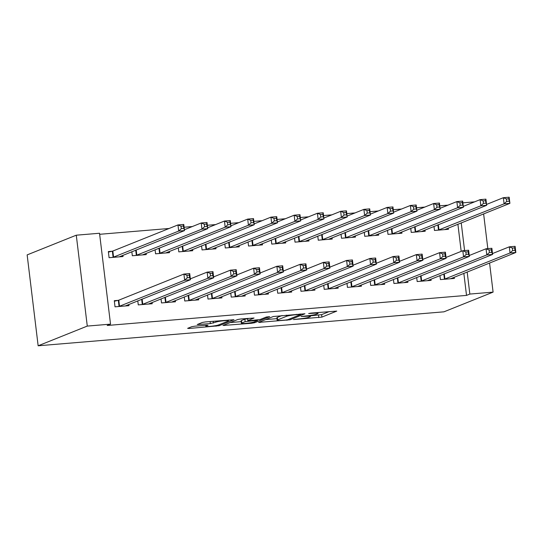 <?xml version="1.0" encoding="UTF-8"?>
<svg xmlns="http://www.w3.org/2000/svg" width="543" height="543" viewBox="0 0 543 543"><rect width="100%" height="100%" fill="white"/><g stroke="black" fill="none" stroke-linecap="round" stroke-linejoin="round"><path stroke-width="0.81" d="M293.539 319.562L321.904 317.105L336.755 311.105L310.908 313.101L308.641 313.535L312.904 313.297A7.812 0.774 173.1 0 1 318.042 313.406A7.812 0.774 173.1 0 1 317.587 313.732L316.359 314.227A7.812 0.774 173.1 0 1 306.449 315.883L301.141 316.508L305.302 316.345A7.812 0.774 173.1 0 1 310.44 316.454A7.812 0.774 173.1 0 1 309.985 316.779L308.763 317.275A7.812 0.774 173.1 0 1 298.847 318.931L293.539 319.562M194.869 326.173L191.767 326.689L187.64 328.345L189.107 328.481L219.128 325.712L233.979 319.705L205.451 321.924L202.356 322.447L197.224 324.544L210.351 323.614L215.924 322.108A6.53 0.652 173.1 0 1 223.098 320.825A6.53 0.652 173.1 0 1 228.508 320.811A6.53 0.652 173.1 0 1 228.128 321.083L218.442 324.972A6.53 0.652 173.1 0 1 211.268 326.255A6.53 0.652 173.1 0 1 205.858 326.262A6.53 0.652 173.1 0 1 206.238 325.99L207.996 325.243L206.388 325.209L194.869 326.173M110.521 324.144L87.28 326.085L76.278 235.194L99.525 233.252L110.521 324.144L107.188 325.481L466.518 295.399L469.844 294.068L467.177 272.002M87.28 326.085L38.146 345.789L443.957 311.825L493.092 292.12L469.844 294.068M258.59 322.406L290.077 319.773L304.928 313.766L273.305 316.508L258.59 322.406M251.504 323.261L222.976 325.481L237.827 319.474L240.929 318.958L254.056 318.028L247.947 320.519L249.413 320.662L260.151 319.501L266.362 317.01L269.661 316.671L254.599 322.739L251.504 323.261L251.423 322.61M76.278 235.194L27.15 254.898L38.146 345.789M137.779 300.842L138.275 304.888L152.216 303.72L152.067 302.485M131.834 251.714L132.329 255.753L146.271 254.592L146.121 253.357M184.267 296.953L184.756 300.998L198.704 299.831L198.555 298.596M178.321 247.818L178.81 251.864L192.758 250.696L192.609 249.468M230.748 293.057L231.243 297.102L245.185 295.935L245.036 294.706M224.809 243.929L225.297 247.975L239.239 246.807L239.09 245.579M277.235 289.168L277.724 293.213L291.672 292.046L291.523 290.817M271.29 240.04L271.778 244.085L285.727 242.918L285.577 241.683M323.723 285.279L324.212 289.324L338.153 288.157L338.004 286.928M317.777 236.151L318.266 240.196L332.207 239.029L332.058 237.793M370.204 281.389L370.693 285.435L384.641 284.267L384.492 283.032M364.258 232.255L364.747 236.3L378.695 235.133L378.546 233.904M416.691 277.493L417.18 281.539L431.122 280.371L430.972 279.143M410.746 228.365L411.234 232.411L425.176 231.243L425.026 230.015M466.518 295.399L463.844 273.339M461.183 251.368L457.898 224.205M448.009 205.139L439.769 205.831M424.762 207.087L416.529 207.772M401.521 209.028L393.288 209.72M378.281 210.976L370.048 211.668M355.041 212.924L346.801 213.609M331.793 214.865L323.56 215.557M308.553 216.813L300.32 217.499M285.313 218.754L277.073 219.447M262.065 220.702L253.832 221.395M238.825 222.65L230.592 223.336M215.585 224.592L207.351 225.284M192.344 226.54L184.104 227.232M169.097 228.488L99.647 234.298M433.986 226.424L434.475 230.463L448.423 229.295L448.274 228.067M439.932 275.552L440.421 279.597L454.369 278.43L454.219 277.195M387.498 230.313L387.994 234.359L401.935 233.191L401.786 231.956M393.444 279.441L393.933 283.487L407.881 282.319L407.732 281.091M341.018 234.203L341.506 238.248L355.455 237.081L355.305 235.852M346.963 283.331L347.452 287.376L361.4 286.209L361.251 284.98M294.53 238.092L295.019 242.137L308.967 240.97L308.818 239.741M300.476 287.227L300.965 291.265L314.913 290.105L314.764 288.869M248.049 241.981L248.538 246.027L262.486 244.859L262.337 243.631M253.995 291.116L254.484 295.161L268.425 293.994L268.276 292.758M201.562 245.877L202.05 249.923L215.999 248.755L215.849 247.52M207.507 295.005L207.996 299.05L221.944 297.883L221.795 296.654M155.081 249.766L155.569 253.812L169.511 252.644L169.362 251.416M161.027 298.894L161.515 302.94L175.457 301.772L175.308 300.544M112.102 251.246L108.342 251.558L109.082 257.701L123.03 256.534L122.881 255.305M118.048 300.374L114.288 300.693L115.028 306.829L128.976 305.661L128.827 304.433M462.887 202.838L474.582 201.86M464.584 250.567L461.231 222.868M493.092 292.12L489.569 263.022M487.824 248.626L483.623 213.888M310.365 315.85L321.605 314.648L329.316 311.56M265.595 319.596L276.978 318.646M285.611 320.044L287.783 319.678L300.693 314.499L296.363 314.682A7.812 0.774 173.1 0 0 286.446 316.338L277.622 319.881A7.812 0.774 173.1 0 0 277.168 320.207A7.812 0.774 173.1 0 0 282.306 320.316L285.611 320.044M277.168 320.207L276.869 317.75A7.812 0.774 173.1 0 1 277.324 317.424L282.089 315.51M241.18 321.639L230.117 322.569M241.757 323.004A6.53 0.652 173.1 0 0 241.377 323.282A6.53 0.652 173.1 0 0 246.787 323.268A6.53 0.652 173.1 0 0 253.961 321.985L257.518 320.513L255.909 320.479L245.171 321.639L241.757 323.004L241.459 320.546A6.53 0.652 173.1 0 0 241.078 320.825L241.377 323.282M247.574 318.7L244.873 319.182L245.171 321.639M241.459 320.546L244.873 319.182M444.656 229.614L509.904 203.353L504.094 203.835L503.354 197.693L486.555 204.433M506.402 198.955L503.354 197.693L509.164 197.211L509.904 203.353L508.723 198.765L506.402 198.955L506.694 201.412L509.022 201.222M506.694 201.412L504.094 203.835L438.235 230.151M508.723 198.765L509.164 197.211M492.501 253.561L509.293 246.827L515.11 246.339L515.85 252.481L450.602 278.742M514.968 250.35L515.85 252.481L510.04 252.97L509.293 246.827L512.348 248.09L512.64 250.547L514.968 250.35L514.669 247.893L512.348 248.09M444.181 279.278L510.04 252.97L512.64 250.547M515.11 246.339L514.669 247.893M421.416 231.556L486.664 205.295L480.854 205.783L480.107 199.641L463.315 206.374M483.155 200.903L480.107 199.641L485.917 199.152L486.664 205.295L485.483 200.706L483.155 200.903L483.453 203.36L485.781 203.163M483.453 203.36L480.854 205.783L414.995 232.099M485.483 200.706L485.917 199.152M398.175 233.504L463.423 207.243L457.606 207.725L456.867 201.589L440.074 208.322M459.914 202.851L456.867 201.589L462.677 201.1L463.423 207.243L462.242 202.654L459.914 202.851L460.213 205.308L462.534 205.111M460.213 205.308L457.606 207.725L391.754 234.04M462.242 202.654L462.677 201.1M469.261 255.509L486.053 248.769L491.863 248.287L492.61 254.429L427.361 280.69M491.727 252.298L492.61 254.429L486.8 254.911L486.053 248.769L489.1 250.031L489.399 252.488L491.727 252.298L491.429 249.841L489.1 250.031M420.94 281.226L486.8 254.911L489.399 252.488M491.863 248.287L491.429 249.841M446.02 257.45L462.812 250.717L468.623 250.228L469.362 256.371L404.121 282.631M468.48 254.239L469.362 256.371L463.552 256.859L462.812 250.717L465.86 251.979L466.159 254.436L468.48 254.239L468.181 251.782L465.86 251.979M397.7 283.174L463.552 256.859L466.159 254.436M468.623 250.228L468.181 251.782M374.935 235.452L440.176 209.184L434.366 209.673L433.626 203.53L416.834 210.27M436.674 204.792L433.626 203.53L439.436 203.048L440.176 209.184L438.995 204.602L436.674 204.792L436.972 207.25L439.294 207.059M436.972 207.25L434.366 209.673L368.514 235.988M438.995 204.602L439.436 203.048M351.688 237.393L416.936 211.132L411.126 211.621L410.379 205.478L393.587 212.211M413.433 206.74L410.379 205.478L416.189 204.989L416.936 211.132L415.755 206.544L413.433 206.74L413.725 209.198L416.053 209.001M413.725 209.198L411.126 211.621L345.267 237.936M415.755 206.544L416.189 204.989M422.773 259.398L439.572 252.665L445.382 252.176L446.122 258.319L380.881 284.58M445.24 256.187L446.122 258.319L440.312 258.801L439.572 252.665L442.62 253.927L442.918 256.384L445.24 256.187L444.941 253.73L442.62 253.927M374.46 285.116L440.312 258.801L442.918 256.384M445.382 252.176L444.941 253.73M399.533 261.339L416.325 254.606L422.135 254.124L422.882 260.26L357.633 286.528M421.999 258.129L422.882 260.26L417.072 260.749L416.325 254.606L419.379 255.868L419.671 258.325L421.999 258.129L421.701 255.678L419.379 255.868M351.212 287.064L417.072 260.749L419.671 258.325M422.135 254.124L421.701 255.678M328.447 239.341L393.695 213.08L387.885 213.562L387.139 207.426L370.346 214.159M390.186 208.682L387.139 207.426L392.949 206.937L393.695 213.08L392.514 208.492L390.186 208.682L390.485 211.139L392.813 210.949M390.485 211.139L387.885 213.562L322.026 239.877M392.514 208.492L392.949 206.937M376.292 263.287L393.084 256.554L398.895 256.065L399.641 262.208L334.393 288.469M398.752 260.077L399.641 262.208L393.831 262.697L393.084 256.554L396.132 257.816L396.431 260.273L398.752 260.077L398.46 257.62L396.132 257.816M327.972 289.005L393.831 262.697L396.431 260.273M398.895 256.065L398.46 257.62M305.207 241.289L370.448 215.021L364.638 215.51L363.898 209.367L347.106 216.1M366.946 210.63L363.898 209.367L369.708 208.879L370.448 215.021L369.267 210.433L366.946 210.63L367.244 213.087L369.566 212.89M367.244 213.087L364.638 215.51L298.786 241.825M369.267 210.433L369.708 208.879M353.052 265.235L369.844 258.495L375.654 258.013L376.394 264.156L311.153 290.417M375.512 262.025L376.394 264.156L370.584 264.638L369.844 258.495L372.892 259.758L373.19 262.215L375.512 262.025L375.213 259.568L372.892 259.758M304.732 290.953L370.584 264.638L373.19 262.215M375.654 258.013L375.213 259.568M281.96 243.23L347.208 216.969L341.398 217.458L340.658 211.315L323.859 218.048M343.705 212.578L340.658 211.315L346.468 210.827L347.208 216.969L346.027 212.381L343.705 212.578L344.004 215.035L346.325 214.838M344.004 215.035L341.398 217.458L275.539 243.766M346.027 212.381L346.468 210.827M329.805 267.176L346.604 260.443L352.414 259.954L353.154 266.097L287.905 292.365M352.271 263.966L353.154 266.097L347.344 266.586L346.604 260.443L349.651 261.706L349.943 264.163L352.271 263.966L351.973 261.509L349.651 261.706M281.484 292.901L347.344 266.586L349.943 264.163M352.414 259.954L351.973 261.509M258.719 245.178L323.967 218.917L318.157 219.399L317.411 213.256L300.618 219.996M320.458 214.519L317.411 213.256L323.221 212.775L323.967 218.917L322.786 214.329L320.458 214.519L320.757 216.976L323.085 216.786M320.757 216.976L318.157 219.399L252.298 245.714M322.786 214.329L323.221 212.775M306.564 269.124L323.356 262.391L329.167 261.902L329.913 268.045L264.665 294.306M329.031 265.914L329.913 268.045L324.103 268.527L323.356 262.391L326.404 263.654L326.703 266.111L329.031 265.914L328.732 263.457L326.404 263.654M258.244 294.842L324.103 268.527L326.703 266.111M329.167 261.902L328.732 263.457M235.479 247.119L300.727 220.858L294.917 221.347L294.17 215.204L277.378 221.938M297.218 216.467L294.17 215.204L299.98 214.716L300.727 220.858L299.546 216.27L297.218 216.467L297.516 218.924L299.838 218.727M297.516 218.924L294.917 221.347L229.058 247.662M299.546 216.27L299.98 214.716M283.324 271.072L300.116 264.332L305.926 263.85L306.673 269.986L241.425 296.254M305.784 267.862L306.673 269.986L300.856 270.475L300.116 264.332L303.164 265.595L303.462 268.052L305.784 267.862L305.492 265.405L303.164 265.595M235.004 296.79L300.856 270.475L303.462 268.052M305.926 263.85L305.492 265.405M212.238 249.067L277.48 222.806L271.67 223.288L270.93 217.152L254.138 223.886M273.977 218.415L270.93 217.152L276.74 216.664L277.48 222.806L276.299 218.218L273.977 218.415L274.276 220.872L276.597 220.675M274.276 220.872L271.67 223.288L205.817 249.604M276.299 218.218L276.74 216.664M260.083 273.014L276.876 266.28L282.686 265.792L283.426 271.934L218.184 298.195M282.543 269.803L283.426 271.934L277.616 272.423L276.876 266.28L279.923 267.543L280.222 270L282.543 269.803L282.245 267.346L279.923 267.543M211.763 298.738L277.616 272.423L280.222 270M282.686 265.792L282.245 267.346M188.991 251.015L254.239 224.748L248.429 225.236L247.689 219.094L230.89 225.827M250.737 220.356L247.689 219.094L253.5 218.612L254.239 224.748L253.058 220.166L250.737 220.356L251.029 222.813L253.357 222.616M251.029 222.813L248.429 225.236L182.57 251.552M253.058 220.166L253.5 218.612M236.836 274.962L253.629 268.228L259.445 267.74L260.185 273.882L194.937 300.143M259.303 271.751L260.185 273.882L254.375 274.364L253.629 268.228L256.683 269.491L256.975 271.941L259.303 271.751L259.004 269.294L256.683 269.491M188.516 300.679L254.375 274.364L256.975 271.941M259.445 267.74L259.004 269.294M165.751 252.957L230.999 226.696L225.189 227.184L224.442 221.042L207.65 227.775M227.49 222.304L224.442 221.042L230.252 220.553L230.999 226.696L229.818 222.107L227.49 222.304L227.788 224.761L230.117 224.564M227.788 224.761L225.189 227.184L159.33 253.493M229.818 222.107L230.252 220.553M213.596 276.903L230.388 270.17L236.198 269.688L236.945 275.824L171.697 302.091M236.062 273.692L236.945 275.824L231.135 276.312L230.388 270.17L233.436 271.432L233.734 273.889L236.062 273.692L235.764 271.242L233.436 271.432M165.276 302.627L231.135 276.312L233.734 273.889M236.198 269.688L235.764 271.242M142.51 254.905L207.759 228.644L201.942 229.126L201.202 222.983L184.41 229.723M204.249 224.245L201.202 222.983L207.012 222.501L207.759 228.644L206.578 224.055L204.249 224.245L204.548 226.702L206.869 226.512M204.548 226.702L201.942 229.126L136.089 255.441M206.578 224.055L207.012 222.501M190.355 278.851L207.148 272.118L212.958 271.629L213.698 277.772L148.456 304.032M212.815 275.64L213.698 277.772L207.888 278.26L207.148 272.118L210.195 273.38L210.494 275.837L212.815 275.64L212.523 273.183L210.195 273.38M142.035 304.569L207.888 278.26L210.494 275.837M212.958 271.629L212.523 273.183M119.27 256.853L184.511 230.585L178.701 231.074L177.961 224.931L112.842 251.049L108.41 252.108M181.009 226.193L177.961 224.931L183.772 224.442L184.511 230.585L183.33 225.997L181.009 226.193L181.308 228.651L183.629 228.454M181.308 228.651L178.701 231.074L112.849 257.389M183.33 225.997L183.772 224.442M114.356 301.236L118.788 300.177L183.907 274.059L189.717 273.577L190.457 279.72L125.216 305.981M189.575 277.588L190.457 279.72L184.647 280.202L183.907 274.059L186.955 275.321L187.254 277.778L189.575 277.588L189.276 275.131L186.955 275.321M118.795 306.517L184.647 280.202L187.254 277.778M189.717 273.577L189.276 275.131M305.261 315.985L305.302 316.345M312.856 312.938L312.904 313.297M321.605 314.648L321.904 317.105M318.503 315.171L318.802 317.628M289.962 318.802L290.077 319.773M286.928 319.875L286.976 320.289M259.975 321.85L260.056 322.542M299.627 314.044L299.668 314.404M296.322 314.322L296.363 314.682M286.304 315.157L286.446 316.338M277.324 317.424L277.622 319.881M224.497 324.823L224.585 325.515M247.689 318.388L247.947 320.519M254.484 321.775L254.599 322.739M255.868 320.119L255.909 320.479M248.219 320.709L248.266 321.117M206.15 325.23L206.238 325.99M215.802 321.062L215.924 322.108M213.229 321.273L213.453 323.099M210.1 321.537L210.351 323.614M198.752 323.893L198.833 324.578M219.005 324.741L219.128 325.712M215.951 325.59L216.026 326.228M189.025 327.789L189.107 328.481M438.337 224.673L438.975 229.954M437.862 224.863L438.5 230.089M444.445 279.217L443.807 273.998M444.921 279.082L444.283 273.808M415.096 226.621L415.734 231.895M414.621 226.811L415.252 232.037M391.856 228.569L392.494 233.843M391.381 228.759L392.012 233.979M421.198 281.165L420.567 275.939M421.68 281.03L421.042 275.749M397.958 283.113L397.327 277.887M398.44 282.971L397.795 277.697M368.609 230.51L369.247 235.791M368.14 230.7L368.772 235.927M345.368 232.458L346.006 237.732M344.893 232.648L345.531 237.875M374.718 285.055L374.086 279.835M375.193 284.919L374.555 279.645M351.47 287.003L350.839 281.776M351.952 286.867L351.314 281.586M322.128 234.406L322.766 239.68M321.653 234.59L322.284 239.816M328.23 288.951L327.599 283.724M328.712 288.808L328.074 283.534M298.881 236.348L299.526 241.621M298.412 236.538L299.044 241.764M304.99 290.892L304.358 285.666M305.465 290.756L304.827 285.475M275.64 238.296L276.278 243.569M275.172 238.486L275.803 243.705M281.749 292.84L281.111 287.614M282.224 292.697L281.586 287.423M252.4 240.237L253.038 245.517M251.925 240.427L252.556 245.653M258.502 294.781L257.871 289.562M258.984 294.645L258.346 289.371M229.16 242.185L229.798 247.459M228.684 242.375L229.316 247.601M235.262 296.729L234.63 291.503M235.743 296.593L235.105 291.313M205.912 244.133L206.55 249.407M205.444 244.323L206.075 249.542M212.021 298.677L211.39 293.451M212.496 298.535L211.858 293.261M182.672 246.074L183.31 251.355M182.197 246.264L182.835 251.49M188.781 300.618L188.143 295.399M189.256 300.483L188.618 295.209M159.432 248.022L160.07 253.296M158.956 248.212L159.588 253.438M165.534 302.566L164.902 297.34M166.015 302.424L165.377 297.15M136.191 249.963L136.829 255.244M135.716 250.153L136.347 255.38M142.293 304.514L141.662 299.288M142.775 304.372L142.137 299.098M112.842 251.049L113.582 257.185M112.36 251.185L113.107 257.328M119.053 306.456L118.306 300.313M119.528 306.32L118.788 300.177M310.318 315.456L310.44 316.454M317.933 312.51L318.042 313.406M300.741 313.949L300.795 314.424M247.54 318.402L247.805 320.628M257.45 319.983L257.518 320.513M205.736 325.264L205.858 326.262M228.413 320.003L228.508 320.811"/></g></svg>
